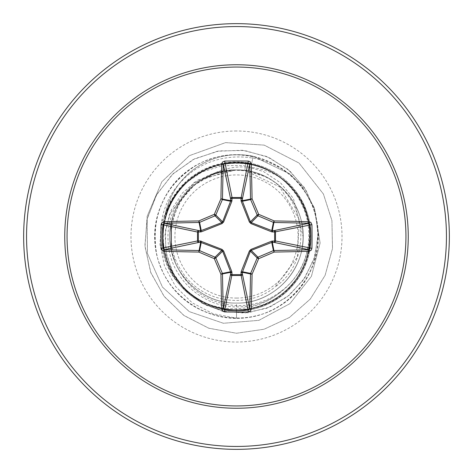 <?xml version="1.0" encoding="UTF-8"?>
<svg xmlns="http://www.w3.org/2000/svg" width="473" height="473" viewBox="0 0 473 473"><rect width="100%" height="100%" fill="white"/><g stroke="black" fill="none" stroke-linecap="round" stroke-linejoin="round"><path stroke-width="0.35" stroke-dasharray="2.37 1.77" d="M236.5 298.073A61.573 61.573 0 0 0 298.073 236.5A61.573 61.573 0 0 0 236.5 174.927A61.573 61.573 0 0 0 174.927 236.5A61.573 61.573 0 0 0 236.5 298.073M236.5 311.051A74.551 74.551 0 0 0 311.051 236.5A74.551 74.551 0 0 0 236.5 161.949A74.551 74.551 0 0 0 161.949 236.5A74.551 74.551 0 0 0 236.5 311.051A74.551 74.551 0 0 0 311.051 236.5A74.551 74.551 0 0 0 236.5 161.949C201.137 163.954 177.357 181.591 165.16 214.86A74.255 74.255 0 0 1 253.156 156.261L251.518 164.149C262.533 166.478 272.46 171.125 281.293 178.102C267.47 169.535 252.541 165.893 236.5 167.176C226.839 168.092 217.751 170.96 209.232 175.779A66.563 66.563 0 0 0 175.471 263.071C187.385 289.352 207.73 303.536 236.5 305.617C253.386 305.978 268.569 300.94 282.05 290.517C312.133 267.996 318.749 221.465 295.785 191.299A74.551 74.551 0 0 1 236.5 311.051A74.551 74.551 0 0 1 165.16 214.86L165.012 215.641A74.255 74.255 0 0 1 253.156 156.261L289.86 173.981L301.934 186.356L314.214 207.576L320.126 242.998L311.429 276.303L289.908 303.672L258.891 320.345L223.398 323.266L189.324 311.636L162.446 287.093L147.452 253.493L147.133 216.309L161.849 181.733L189.442 155.641L225.538 142.615L264.218 145.122L299.037 163.049L323.414 194.013L331.928 220.578L332.507 248.467L325.099 275.363L310.323 299.025L289.411 317.489L264.105 329.226L236.5 333.252L208.717 328.191L183.837 315.408L163.948 296.145L150.639 272.176L144.915 245.653L147.127 218.881L156.906 194.161L173.278 173.561L194.693 158.762L219.224 150.899L244.701 150.509L268.93 157.45L289.866 170.984L305.789 189.803L315.456 212.182L318.169 236.133L313.865 259.565L303.063 280.489L286.845 297.18L266.719 308.301L244.494 313.043L222.133 311.145L201.539 302.939L184.435 289.275L172.196 271.455L165.745 251.116L165.485 230.049L171.285 210.089L182.477 192.901L197.974 179.888L236.092 169.937C200.528 169.263 168.956 201.226 169.937 236.683C169.092 272.176 201.019 303.891 236.5 303.063C272.04 303.973 303.814 272.176 303.063 236.589C304.044 201.072 272.217 169.068 236.5 169.937A66.563 66.563 0 0 0 236.092 169.937M236.5 161.949L251.654 163.504C269.728 167.483 284.439 176.748 295.785 191.299M236.5 449.35A212.85 212.85 0 0 0 449.35 236.5A212.85 212.85 0 0 0 236.5 23.65A212.85 212.85 0 0 0 23.65 236.5A212.85 212.85 0 0 0 236.5 449.35A212.85 212.85 0 0 1 23.65 236.5A212.85 212.85 0 0 1 236.5 23.65M165.012 215.641C177.186 182.235 201.013 164.557 236.5 162.594L251.518 164.149M236.5 303.063C269.841 303.808 300.444 275.907 302.779 242.643C307.379 205.063 274.34 168.826 236.5 169.937C198.66 168.826 165.621 205.063 170.221 242.643C172.556 275.907 203.159 303.808 236.5 303.063C269.841 303.808 300.444 275.907 302.779 242.643C307.379 205.063 274.34 168.826 236.5 169.937C200.99 168.979 168.985 200.966 169.937 236.5C169.092 272.046 200.759 303.914 236.5 303.063C272.07 303.903 303.903 272.247 303.063 236.5C303.92 200.771 272.04 169.08 236.5 169.937C203.159 169.192 172.556 197.093 170.221 230.357C165.621 267.937 198.66 304.174 236.5 303.063C272.223 303.926 303.914 272.046 303.063 236.506C304.027 200.984 272.016 168.979 236.5 169.937C200.942 169.05 169.062 200.865 169.937 236.47C169.109 272.07 200.919 303.991 236.5 303.063C274.34 304.174 307.379 267.937 302.779 230.357C300.444 197.093 269.841 169.192 236.5 169.937C198.66 168.826 165.621 205.063 170.221 242.643C172.556 275.907 203.159 303.808 236.5 303.063C272.028 303.968 303.973 272.129 303.063 236.488C303.95 200.854 272.046 169.05 236.5 169.937C200.936 168.944 169.05 201.06 169.937 236.535C169.068 272.111 200.919 303.956 236.5 303.063C274.34 304.174 307.379 267.937 302.779 230.357C300.444 197.093 269.841 169.192 236.5 169.937C203.159 169.192 172.556 197.093 170.221 230.357C165.621 267.937 198.66 304.174 236.5 303.063C272.01 303.914 304.05 272.04 303.063 236.476C303.938 200.942 272.135 169.038 236.5 169.937C200.859 169.038 169.05 200.96 169.937 236.488C168.985 272.052 200.936 303.885 236.5 303.063C274.34 304.174 307.379 267.937 302.779 230.357C300.444 197.093 269.841 169.192 236.5 169.937C198.66 168.826 165.621 205.063 170.221 242.643C172.556 275.907 203.159 303.808 236.5 303.063C272.093 303.956 303.932 272.099 303.063 236.535C304.038 200.995 272.022 168.979 236.5 169.937C200.948 169.05 169.056 200.865 169.937 236.476C169.121 272.099 200.919 303.979 236.5 303.063C269.841 303.808 300.444 275.907 302.779 242.643C307.379 205.063 274.34 168.826 236.5 169.937C203.159 169.192 172.556 197.093 170.221 230.357C165.621 267.937 198.66 304.174 236.5 303.063C272.087 303.962 303.867 272.129 303.063 236.482C303.944 200.859 272.046 169.05 236.5 169.937C200.978 168.979 168.967 200.984 169.937 236.535C169.068 272.105 200.913 303.956 236.5 303.063C269.841 303.808 300.444 275.907 302.779 242.643C307.379 205.063 274.34 168.826 236.5 169.937C198.66 168.826 165.621 205.063 170.221 242.643C172.556 275.907 203.159 303.808 236.5 303.063C272.034 303.903 304.033 272.046 303.063 236.482C303.944 200.954 272.141 169.038 236.5 169.937C200.859 169.038 169.056 200.954 169.937 236.482C168.967 272.046 200.966 303.897 236.5 303.063C269.841 303.808 300.444 275.907 302.779 242.643C307.379 205.063 274.34 168.826 236.5 169.937C203.159 169.192 172.556 197.093 170.221 230.357C165.621 267.937 198.66 304.174 236.5 303.063C272.087 303.956 303.932 272.105 303.063 236.535C304.033 200.984 272.022 168.979 236.5 169.937C200.954 169.05 169.056 200.859 169.937 236.482C169.133 272.129 200.913 303.962 236.5 303.063C274.34 304.174 307.379 267.937 302.779 230.357C300.444 197.093 269.841 169.192 236.5 169.937C203.159 169.192 172.556 197.093 170.221 230.357C165.621 267.937 198.66 304.174 236.5 303.063L236.5 318.158L213.069 313.741L192.18 302.826L175.566 286.508L164.545 266.305L159.927 244.044L161.961 221.671L170.31 201.12L184.098 184.098L202.006 171.971L222.411 165.662L243.489 165.562L263.42 171.516L280.524 182.856L293.414 198.471L303.063 236.5M282.05 290.517C256.886 314.297 213.057 315.213 186.078 290.765C154.381 264.791 151.39 210.798 182.306 180.544C211.36 148.776 268.256 148.652 298.067 182.862C328.717 216.131 323.201 273.926 286.821 300.81C251.979 329.657 194.557 321.114 169.63 283.362C142.657 247.054 154.216 190.158 193.226 167.253C230.907 142.231 287.111 156.77 307.929 196.934C330.934 235.879 313.451 291.244 272.247 309.916C232.142 330.834 177.777 310.459 161.305 268.333C142.527 227.182 165.733 173.963 208.676 159.732C250.761 143.148 302.679 169.127 314.628 212.755C328.971 255.657 300.29 306.132 256.094 315.769C212.501 327.836 163.605 296.536 156.309 251.89C151.194 215.528 163.865 187.095 194.32 166.579C232.391 142.154 288.364 157.58 308.544 198.063C330.934 237.369 312.582 292.45 271.088 310.471C230.658 330.757 176.618 309.525 160.808 267.144C142.68 225.698 166.727 172.858 209.888 159.3C252.227 143.384 303.731 170.179 314.994 213.991C323.343 249.75 313.268 279.206 284.77 302.365C249.035 330.101 191.908 319.748 168.187 281.234C142.367 244.086 155.718 187.586 195.426 165.922C233.881 142.101 289.6 158.408 309.141 199.204C330.905 238.859 311.689 293.638 269.917 311.003C229.174 330.651 175.477 308.573 160.335 265.944C142.864 224.22 167.744 171.764 211.106 158.893C253.694 143.644 304.766 171.25 315.337 215.233C328.327 258.56 298.067 308.112 253.587 316.348C209.634 327.032 161.748 294.206 155.859 249.36C147.505 204.898 182.809 158.81 227.909 155.298C272.744 149.297 316.91 186.977 318.045 232.196C321.675 277.29 281.719 319.405 236.5 318.158L236.5 309.921C195.314 311.116 159.259 272.596 162.972 231.675C164.433 190.554 205.229 156.906 245.771 163.132L244.843 170.463L263.449 176.057C307.03 194.066 314.515 260.339 275.156 286.88L297.381 257.076L299.273 219.502L279.685 186.865L244.843 170.463A66.563 66.563 0 0 0 236.5 169.937L214.168 173.804L194.403 184.955L179.569 202.006L171.303 223.09M244.843 170.463L236.5 169.937C226.999 169.961 217.905 171.906 209.232 175.779M245.771 163.132C281.802 167.454 310.779 201.764 308.68 237.972C308.183 274.228 276.344 306.409 240 306.806C203.727 308.94 169.659 278.325 168.175 241.975C164.965 205.725 195.408 171.001 231.9 170.014C221.583 170.913 211.969 174.034 203.065 179.385C171.675 197.087 161.21 242.206 182.093 271.798C201.262 302.436 247.32 310.093 275.156 286.88M171.297 249.91L175.471 263.071M251.654 163.504L253.156 156.261L289.86 173.981L301.934 186.356L314.214 207.576L320.126 242.998L311.429 276.303L289.908 303.672L258.891 320.345L223.398 323.266L189.324 311.636L162.446 287.093L147.452 253.493L147.133 216.309L161.849 181.733L189.442 155.641L225.538 142.615L264.218 145.122L299.037 163.049L323.414 194.013L331.928 220.578L332.507 248.467L325.099 275.363L310.323 299.025L289.411 317.489L264.105 329.226L236.5 333.252L208.918 328.262L184.186 315.657L164.332 296.648L150.934 272.962L144.992 246.681L146.855 220.081L156.208 195.396L172.113 174.667L193.096 159.567L217.284 151.242L242.578 150.248L266.813 156.528L287.986 169.381L304.37 187.586L314.693 209.498L318.217 233.189L314.805 256.62L304.902 277.828L289.482 295.075L269.977 307.001L248.124 312.73L225.822 311.92L204.951 304.807L187.243 292.137L174.111 275.109L166.543 255.272L165.036 234.366L169.559 214.18L194.113 182.442L231.096 169.896L235.903 169.908M231.9 170.014L231.096 169.896M281.293 178.102C315.728 202.166 320.091 255.621 291.912 285.538C265.418 317.141 212.312 318.672 184.062 288.429C154.239 259.825 156.368 206.802 188.473 180.721C219.147 152.903 271.957 158.958 295.548 192.866C321.108 225.426 311.033 278.012 275.339 298.806C240.958 321.717 189.23 307.545 171.321 270.296C151.23 234.194 169.334 183.873 207.949 168.861C245.599 151.721 294.176 173.632 306.173 213.347C320.322 252.316 294.573 298.942 254.125 307.775C214.157 318.849 169.624 289.417 164.06 248.455C156.12 207.848 189.058 165.591 230.298 163.345C271.336 158.609 310.927 194.758 309.921 236.098C311.346 277.397 272.353 313.93 231.114 309.72C189.779 307.822 156.528 266.204 163.924 225.39C169.074 184.234 213.246 154.464 253.268 165.018C293.881 173.349 320.15 219.856 306.439 258.843C295.022 298.599 246.445 321.244 208.699 304.452C170.014 289.973 151.23 239.787 170.954 203.42C188.502 166.005 239.823 151.236 274.636 173.762C310.584 194.291 321.22 246.474 296.057 279.437C272.726 313.741 219.833 320.12 189.023 292.503C156.664 266.612 154.446 213.205 184.417 184.754C212.661 154.565 266.246 156.522 292.196 188.662C320.038 219.176 313.918 272.389 279.791 295.802C247.107 321.114 194.728 310.903 173.975 274.99C151.307 240.331 165.633 189.034 203.023 171.155C239.415 151.23 289.435 169.653 304.275 208.262C321.297 246.031 298.936 294.626 259.305 306.291C220.43 320.31 173.591 294.159 165.13 253.723C154.245 213.873 183.902 169.304 224.965 163.989C265.601 156.35 307.562 189.271 309.691 230.7C314.066 271.892 278.018 311.033 236.5 309.921M263.449 176.057A66.179 66.179 0 0 0 203.065 179.385M236.5 446.447A209.947 209.947 0 0 0 446.447 236.5A209.947 209.947 0 0 0 236.5 26.553A209.947 209.947 0 0 0 26.553 236.5A209.947 209.947 0 0 0 236.5 446.447M236.5 130.986A105.514 105.514 0 0 0 130.986 236.5A105.514 105.514 0 0 0 236.5 342.014A105.514 105.514 0 0 0 342.014 236.5A105.514 105.514 0 0 0 236.5 130.986"/><path stroke-width="0.71" d="M221.754 309.194A1.449 0.497 178.2 0 0 223.297 308.698L230.593 274.151A1.449 0.497 -178.2 0 0 231.983 274.642L224.74 310.057A211.307 80.865 0 0 0 236.5 310.182A211.307 80.865 0 0 0 248.26 310.057L249.703 308.698A211.384 18.423 -90 0 0 250.519 273.956L242.347 272.33L242.407 274.151A1.449 1.336 -11.9 0 1 240.958 275.493L232.042 275.493A1.449 1.336 11.9 0 1 230.593 274.151L230.576 271.768L222.606 251.181L215.824 257.956A211.141 18.4 67.5 0 0 222.375 273.4A1.449 1.443 78.8 0 1 222.481 273.956A211.384 18.423 90 0 0 223.297 308.698L224.74 310.057L224.657 311.914L222.842 311.269L221.754 309.194A212.832 18.548 -90 0 1 220.932 274.21A212.59 18.53 -112.5 0 1 214.334 258.666A212.59 18.53 -157.5 0 1 198.79 252.068L199.6 250.625A211.141 18.4 22.5 0 0 215.044 257.176A1.449 1.443 45 0 1 215.824 257.956L214.334 258.666L215.044 257.176L221.819 250.394L200.67 242.347A1.449 0.497 88.2 0 1 200.18 240.964L222.003 249.389L223.611 250.997L231.847 271.709L231.983 274.642L241.017 274.642L241.153 271.709L249.389 250.997L250.997 249.389L271.709 241.153L274.642 241.017A1.449 0.497 -88.2 0 1 274.151 242.407L271.768 242.424L251.181 250.394L250.394 251.181L242.347 272.33A1.449 0.497 -1.8 0 1 240.964 272.82M161.086 248.343L197.507 240.958A1.449 1.336 78.1 0 0 198.849 242.407L200.67 242.347L198.79 252.068A212.832 18.548 180 0 1 163.806 251.246L162.097 250.554L161.086 248.343A212.755 81.415 -90 0 1 160.962 236.5A212.755 81.415 -90 0 1 161.086 224.657L162.943 224.74A211.307 80.865 90 0 0 162.818 236.5A211.307 80.865 90 0 0 162.943 248.26L164.302 249.703A211.384 18.423 0 0 0 199.044 250.519A1.449 1.443 11.2 0 1 199.6 250.625L201.232 242.424A1.449 0.443 110.9 0 1 201.291 241.153M241.153 271.709A1.449 0.443 -159.1 0 0 242.424 271.768L250.625 273.4L252.068 274.21L250.519 273.956A1.449 1.443 -78.8 0 1 250.625 273.4A211.141 18.4 -67.5 0 0 257.176 257.956A1.449 1.443 -45 0 1 257.956 257.176A211.141 18.4 -22.5 0 0 273.4 250.625A1.449 1.443 -11.2 0 1 273.956 250.519A211.384 18.423 0 0 0 308.698 249.703L274.151 242.407A1.449 1.336 -78.1 0 0 275.493 240.958L274.642 241.017L274.642 231.983L271.709 231.847L250.997 223.611L249.389 222.003L241.153 201.291L241.017 198.358A1.449 0.497 -178.2 0 1 242.407 198.849L242.424 201.232L250.394 221.819L251.181 222.606L271.768 230.576L274.151 230.593A1.449 1.336 -101.9 0 1 275.493 232.042L275.493 240.958L311.914 248.343L311.269 250.158L309.194 251.246A212.832 18.548 180 0 1 274.21 252.068A212.59 18.53 157.5 0 1 258.666 258.666A212.59 18.53 112.5 0 1 252.068 274.21A212.832 18.548 90 0 1 251.246 309.194L250.554 310.903L248.343 311.914A212.755 81.415 180 0 1 236.5 312.038A212.755 81.415 180 0 1 224.657 311.914M161.086 224.657L161.731 222.842L163.806 221.754A212.832 18.548 0 0 1 198.79 220.932A212.59 18.53 -22.5 0 1 214.334 214.334A212.59 18.53 -67.5 0 1 220.932 198.79A212.832 18.548 -90 0 1 221.754 163.806L222.446 162.097L224.657 161.086A212.755 81.415 0 0 1 236.5 160.962A212.755 81.415 0 0 1 248.343 161.086L241.017 198.358L231.983 198.358L232.042 197.507L240.958 197.507A1.449 1.336 -168.1 0 1 242.407 198.849L249.703 164.302L248.26 162.943A211.307 80.865 180 0 0 224.74 162.943L223.297 164.302A211.384 18.423 90 0 0 222.481 199.044A1.449 1.443 101.2 0 1 222.375 199.6A211.141 18.4 112.5 0 0 215.824 215.044A1.449 1.443 135 0 1 215.044 215.824A211.141 18.4 157.5 0 0 199.6 222.375A1.449 1.443 168.8 0 1 199.044 222.481A211.384 18.423 180 0 0 164.302 223.297L162.943 224.74L197.507 232.042A1.449 1.336 101.9 0 1 198.849 230.593A1.449 0.497 -88.2 0 0 198.358 231.983L198.358 241.017L200.18 240.964M163.806 221.754A1.449 0.497 88.2 0 0 164.302 223.297L198.849 230.593L201.232 230.576L221.819 222.606L222.606 221.819L230.576 201.232L230.593 198.849A1.449 0.497 -1.8 0 1 231.983 198.358L231.847 201.291L223.611 222.003L222.003 223.611L201.291 231.847L197.507 232.042L197.507 240.958L198.358 241.017A1.449 0.497 88.2 0 0 198.849 242.407L164.302 249.703A1.449 0.497 -88.2 0 0 163.806 251.246M236.5 67.054A169.446 169.446 0 0 1 405.946 236.5A169.446 169.446 0 0 1 236.5 405.946A169.446 169.446 0 0 1 67.054 236.5A169.446 169.446 0 0 1 236.5 67.054M248.343 161.086L250.158 161.731L251.246 163.806A1.449 0.497 178.2 0 0 249.703 164.302A211.384 18.423 -90 0 1 250.519 199.044A1.449 1.443 -101.2 0 0 250.625 199.6L242.424 201.232A1.449 0.443 159.1 0 0 241.153 201.291M309.194 251.246A1.449 0.497 88.2 0 0 308.698 249.703L310.057 248.26A211.307 80.865 -90 0 0 310.057 224.74L308.698 223.297A211.384 18.423 180 0 0 273.956 222.481A1.449 1.443 -168.8 0 1 273.4 222.375A211.141 18.4 -157.5 0 0 257.956 215.824L258.666 214.334A212.59 18.53 22.5 0 1 274.21 220.932A212.832 18.548 0 0 1 309.194 221.754L310.903 222.446L311.914 224.657A212.755 81.415 90 0 1 311.914 248.343M236.5 23.65A212.85 212.85 0 0 1 449.35 236.5A212.85 212.85 0 0 1 236.5 449.35A212.85 212.85 0 0 1 23.65 236.5A212.85 212.85 0 0 1 236.5 23.65A212.85 212.85 0 0 0 23.65 236.5A212.85 212.85 0 0 0 236.5 449.35M171.303 223.09L171.297 249.91M223.611 250.997L222.606 251.181L221.819 250.394L222.003 249.389M250.997 223.611L251.181 222.606L257.956 215.824A1.449 1.443 -135 0 1 257.176 215.044A211.141 18.4 -112.5 0 0 250.625 199.6L252.068 198.79L242.347 200.67A1.449 0.497 -178.2 0 0 240.964 200.18M221.754 163.806A1.449 0.497 1.8 0 1 223.297 164.302L230.593 198.849A1.449 1.336 168.1 0 1 232.042 197.507L224.657 161.086M249.389 250.997L250.394 251.181L257.176 257.956L258.666 258.666L257.956 257.176L251.181 250.394L250.997 249.389M251.246 309.194A1.449 0.497 1.8 0 1 249.703 308.698L242.407 274.151A1.449 0.497 -1.8 0 1 241.017 274.642L248.343 311.914M271.709 241.153A1.449 0.443 -110.9 0 1 271.768 242.424L273.4 250.625L274.21 252.068L272.33 242.347A1.449 0.497 -88.2 0 0 272.82 240.964M231.847 271.709A1.449 0.443 159.1 0 1 230.576 271.768L222.375 273.4L220.932 274.21L230.653 272.33A1.449 0.497 -178.2 0 0 232.036 272.82M311.914 224.657L274.642 231.983A1.449 0.497 88.2 0 0 274.151 230.593L308.698 223.297A1.449 0.497 -88.2 0 0 309.194 221.754M272.82 232.036A1.449 0.497 88.2 0 0 272.33 230.653L274.21 220.932L273.4 222.375L271.768 230.576A1.449 0.443 110.9 0 1 271.709 231.847M249.389 222.003L250.394 221.819L257.176 215.044L258.666 214.334A212.59 18.53 67.5 0 0 252.068 198.79A212.832 18.548 90 0 0 251.246 163.806M201.291 231.847A1.449 0.443 -110.9 0 1 201.232 230.576L199.6 222.375L198.79 220.932L200.67 230.653A1.449 0.497 -88.2 0 0 200.18 232.036M223.611 222.003L222.606 221.819L215.824 215.044L214.334 214.334L215.044 215.824L221.819 222.606L222.003 223.611M232.036 200.18A1.449 0.497 -1.8 0 0 230.653 200.67L220.932 198.79L222.375 199.6L230.576 201.232A1.449 0.443 -159.1 0 1 231.847 201.291M236.5 408.252A171.752 171.752 0 0 1 64.748 236.5A171.752 171.752 0 0 1 236.5 64.748A171.752 171.752 0 0 1 408.252 236.5A171.752 171.752 0 0 1 236.5 408.252M236.5 26.553A209.947 209.947 0 0 1 446.447 236.5A209.947 209.947 0 0 1 236.5 446.447A209.947 209.947 0 0 1 26.553 236.5A209.947 209.947 0 0 1 236.5 26.553"/></g></svg>
